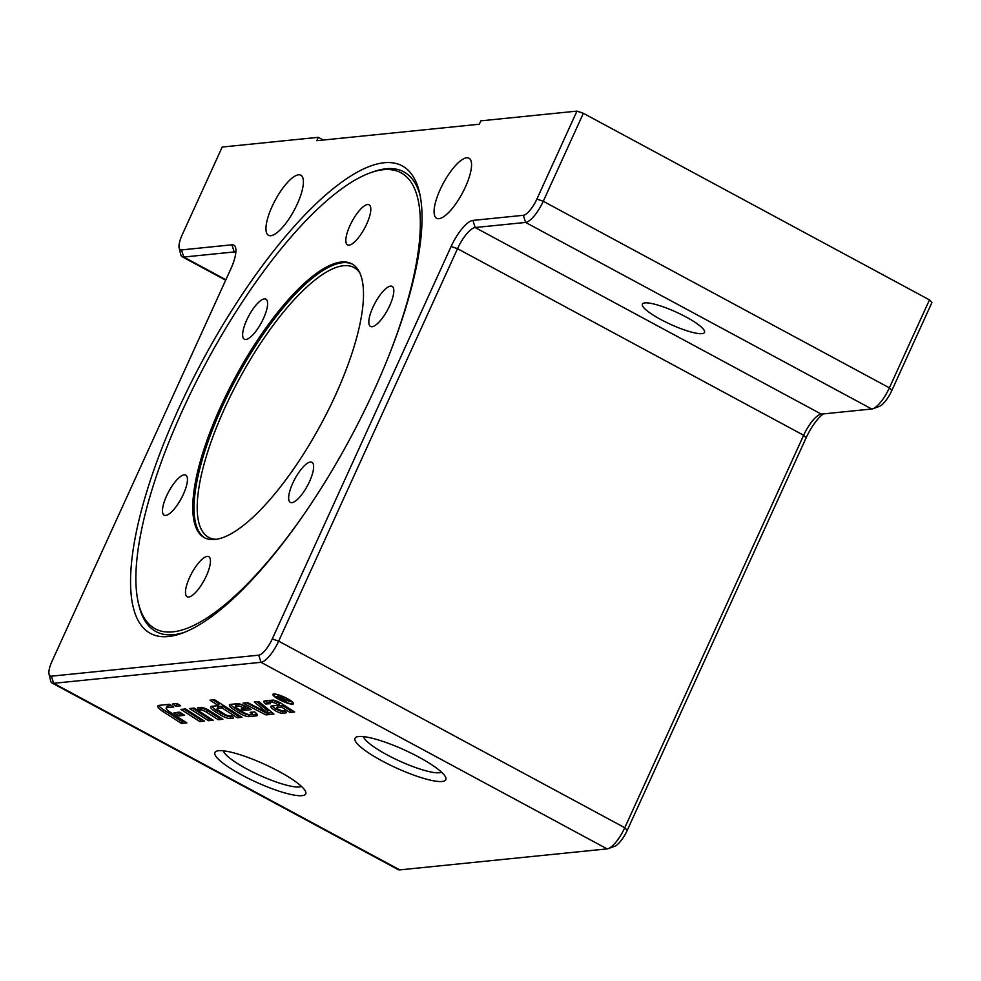 <?xml version="1.0" encoding="UTF-8"?>
<svg xmlns="http://www.w3.org/2000/svg" width="981" height="981" viewBox="0 0 981 981"><rect width="100%" height="100%" fill="white"/><g stroke="black" fill="none" stroke-linecap="round" stroke-linejoin="round"><path stroke-width="1.47" d="M178.517 704.395L175.464 703.696M180.676 705.78L176.028 706.259L172.521 704.002L177.169 703.524L180.676 705.78M176.801 704.566L176.028 706.259M292.657 704.174A11.306 2.232 24.5 0 1 280.615 700.324A11.306 2.232 24.5 0 1 272.914 694.389A11.306 2.232 24.5 0 1 284.134 697.037A11.306 2.232 24.5 0 1 293.491 703.769A11.306 2.232 24.5 0 1 292.657 704.174M291.7 703.659A10.178 2.011 -155.5 0 0 292.461 703.291A10.178 2.011 -155.5 0 0 284.036 697.246A10.178 2.011 -155.5 0 0 273.944 694.855A10.178 2.011 -155.5 0 0 280.873 700.201A10.178 2.011 -155.5 0 0 291.7 703.659M282.246 697.405L278.077 697.062L281.437 698.877L282.712 698.742L282.099 697.712L282.712 698.742M278.42 696.314L278.077 697.062M284.073 698.521L282.589 699.502L286.501 701.991L276.36 696.522L282.712 697.65L284.208 699.269L290.45 701.587L283.656 699.416M282.957 698.705L282.589 699.502M254.312 701.979L258.837 701.525L273.932 714.094L265.9 714.904L243.08 703.119L247.764 702.641L267.126 712.647L254.312 701.979M256.814 701.722L267.899 710.955L267.126 712.647M272.203 712.647L266.673 713.212L265.9 714.904M266.673 713.212L246.464 702.776M220.725 717.859L219.021 718.043L207.236 710.452A3.899 0.773 -155.5 0 0 201.608 708.307L200.222 708.441A8.78 1.741 24.5 0 1 199.143 707.571M218.248 719.735L206.464 712.145A3.899 0.773 -155.5 0 0 200.835 709.999L199.45 710.134A8.78 1.741 24.5 0 1 197.647 707.963A8.78 1.741 24.5 0 1 198.297 707.657L201.019 707.375A5.849 1.153 24.5 0 1 209.444 710.6L222.895 719.257L218.248 719.735L219.021 718.043M200.222 708.441L199.45 710.134M257.022 714.193A15.61 3.09 24.5 0 1 256.912 714.205L249.493 714.953A6.83 1.349 24.5 0 1 239.658 711.188L234.95 708.159A15.61 3.09 24.5 0 1 230.461 704.395M248.72 716.645A6.83 1.349 24.5 0 1 238.886 712.88L234.177 709.852A15.61 3.09 24.5 0 1 229.407 704.947A15.61 3.09 24.5 0 1 230.572 704.383L237.5 703.684A7.811 1.545 24.5 0 1 248.733 707.988L251.246 709.606L243.349 710.403L241.252 709.042L244.49 708.723L243.129 707.841A3.409 0.674 -155.5 0 0 238.211 705.964L235.734 706.21A5.849 1.153 -155.5 0 0 235.305 706.418A5.849 1.153 -155.5 0 0 237.095 708.257L243.472 712.365A3.899 0.773 -155.5 0 0 249.088 714.524L251.32 714.291A5.849 1.153 -155.5 0 0 251.761 714.082A5.849 1.153 -155.5 0 0 250.106 712.329L254.619 711.875A15.61 3.09 24.5 0 1 257.304 715.333A15.61 3.09 24.5 0 1 256.139 715.897L248.72 716.645L249.493 714.953M251.761 714.082L252.534 712.39A5.849 1.153 -155.5 0 0 252.497 712.083M244.49 708.723L245.262 707.031L243.901 706.148A3.409 0.674 -155.5 0 0 238.984 704.272L236.507 704.517A5.849 1.153 -155.5 0 0 236.078 704.726L235.305 706.418M244.11 708.76L243.349 710.403M249.088 708.208L244.514 708.674M211.001 718.852L209.284 719.024L192.521 708.233M194.238 708.061L213.171 720.25L208.512 720.716L189.591 708.54L194.238 708.061M209.284 719.024L208.512 720.716M184.686 721.513L182.258 721.758L164.207 710.146A18.541 3.666 24.5 0 1 158.714 705.425M163.435 711.838A18.541 3.666 24.5 0 1 157.782 706.013A18.541 3.666 24.5 0 1 159.155 705.351L169.603 704.297L173.809 707.007L167.15 707.681A12.679 2.502 -155.5 0 0 166.206 708.135A12.679 2.502 -155.5 0 0 170.081 712.12L186.856 722.911L181.485 723.451L163.435 711.838L164.207 710.146M182.258 721.758L181.485 723.451M171.638 705.609L167.923 705.989A12.679 2.502 -155.5 0 0 166.978 706.443L166.206 708.135M202.344 719.723L200.639 719.895L183.876 709.116M204.514 721.121L199.866 721.587L180.933 709.41L185.581 708.944L204.514 721.121M200.639 719.895L199.866 721.587M276.127 703.561L271.909 701.942L269.579 702.188A4.88 0.969 -155.5 0 0 269.211 702.359A4.88 0.969 -155.5 0 0 270.474 703.733L265.814 703.953A11.711 2.318 24.5 0 1 263.791 701.354A11.711 2.318 24.5 0 1 264.662 700.937L272.743 700.115A5.849 1.153 24.5 0 1 281.167 703.34L294.619 711.998L289.971 712.464L281.559 707.056L277.218 707.497A5.371 1.067 -155.5 0 0 276.826 707.681A5.371 1.067 -155.5 0 0 278.457 709.373L282.81 711.066L284.858 710.857A7.811 1.545 24.5 0 1 286.244 712.623A7.811 1.545 24.5 0 1 285.667 712.905L282.111 713.261A4.88 0.969 24.5 0 1 275.085 710.575L274.79 710.391A12.679 2.502 24.5 0 1 270.915 706.406A12.679 2.502 24.5 0 1 271.86 705.952L278.751 705.253L276.127 703.561L276.9 701.869L272.681 700.25L270.351 700.495A4.88 0.969 -155.5 0 0 269.983 700.667L269.211 702.359M276.9 701.869L279.524 703.561L278.751 705.253M285.422 711.311L282.884 711.568A4.88 0.969 24.5 0 1 275.857 708.883L275.563 708.699A12.679 2.502 24.5 0 1 272.117 705.915M292.448 710.6L290.744 710.771L282.332 705.364L277.991 705.805A5.371 1.067 -155.5 0 0 277.598 705.989L276.826 707.681M282.332 705.364L281.559 707.056M290.744 710.771L289.971 712.464M269.26 702.249L266.587 702.261A11.711 2.318 24.5 0 1 265.054 700.888M266.881 702.482L266.121 704.174M182.466 713.91L179.67 714.193L176.923 712.427M179.719 712.145L184.624 715.308L178.898 715.885L173.993 712.721L179.719 712.145M179.67 714.193L178.898 715.885M221.927 707.865L217.61 708.307A6.83 1.349 -155.5 0 0 217.108 708.552A6.83 1.349 -155.5 0 0 219.192 710.698L224.024 713.812A3.899 0.773 -155.5 0 0 229.652 715.971L231.455 715.787A7.811 1.545 24.5 0 1 233.441 717.969A7.811 1.545 24.5 0 1 232.865 718.251L229.983 718.546A6.83 1.349 24.5 0 1 220.149 714.781L215.44 711.752A15.61 3.09 24.5 0 1 210.67 706.847A15.61 3.09 24.5 0 1 211.822 706.283L218.42 705.621L210.008 700.201L214.655 699.735L242 717.319L237.353 717.798L221.927 707.865L222.699 706.185L218.383 706.614A6.83 1.349 -155.5 0 0 217.868 706.86L217.108 708.552M239.83 715.934L238.125 716.105L237.353 717.798M238.125 716.105L222.699 706.185M212.951 699.907L219.192 703.929L218.42 705.621M232.62 716.657L230.756 716.853A6.83 1.349 24.5 0 1 220.921 713.089L216.2 710.06A15.61 3.09 24.5 0 1 211.712 706.295M363.497 736.621A43.409 8.584 -155.5 0 0 396.14 759.441A43.409 8.584 -155.5 0 0 439.353 772.758A43.409 8.584 -155.5 0 0 441.56 772.194M302.123 516.962A259.058 81.423 118.3 0 1 172.828 631.85A259.058 81.423 118.3 0 1 138.419 603.156A259.058 81.423 118.3 0 1 206.476 362.136A259.058 81.423 118.3 0 1 370.401 172.803A259.058 81.423 118.3 0 1 388.378 356.937M184.305 632.377A261.142 82.073 118.3 0 1 173.723 634.658A261.142 82.073 118.3 0 1 139.032 605.731L138.419 603.156M370.401 172.803L372.89 171.908A261.142 82.073 118.3 0 1 420.04 195.084M214.925 539.489A155.513 48.878 -61.7 0 0 328.647 409.506A155.513 48.878 -61.7 0 0 351.934 263.889A155.513 48.878 -61.7 0 0 235.121 377.575A155.513 48.878 -61.7 0 0 204.342 537.662A155.513 48.878 -61.7 0 0 214.925 539.489M385.128 289.26A22.759 7.149 118.3 0 1 392.118 286.378A22.759 7.149 118.3 0 1 387.618 309.812A22.759 7.149 118.3 0 1 370.524 326.452A22.759 7.149 118.3 0 1 371.578 310.425A22.759 7.149 118.3 0 1 385.128 289.26M313.356 464.344A22.759 7.149 118.3 0 1 305.68 488.832A22.759 7.149 118.3 0 1 290.351 502.382A22.759 7.149 118.3 0 1 294.852 478.949A22.759 7.149 118.3 0 1 311.946 462.321A22.759 7.149 118.3 0 1 313.356 464.344M206.366 575.859A22.759 7.149 118.3 0 1 187.163 596.742A22.759 7.149 118.3 0 1 191.663 573.309A22.759 7.149 118.3 0 1 208.757 556.668A22.759 7.149 118.3 0 1 206.366 575.859M171.148 512.278A22.759 7.149 118.3 0 1 164.158 515.16A22.759 7.149 118.3 0 1 168.658 491.739A22.759 7.149 118.3 0 1 185.752 475.098A22.759 7.149 118.3 0 1 184.71 491.113A22.759 7.149 118.3 0 1 171.148 512.278M242.92 337.206A22.759 7.149 118.3 0 1 250.596 312.706A22.759 7.149 118.3 0 1 265.937 299.168A22.759 7.149 118.3 0 1 261.424 322.59A22.759 7.149 118.3 0 1 244.33 339.23A22.759 7.149 118.3 0 1 242.92 337.206M349.91 225.691A22.759 7.149 118.3 0 1 369.114 204.808A22.759 7.149 118.3 0 1 364.613 228.23A22.759 7.149 118.3 0 1 347.519 244.87A22.759 7.149 118.3 0 1 349.91 225.691M374.313 389.813A265.508 83.446 118.3 0 1 181.669 633.383A265.508 83.446 118.3 0 1 202.785 360.15A265.508 83.446 118.3 0 1 419.439 192.325A265.508 83.446 118.3 0 1 374.313 389.813M872.869 408.734L879.197 406.453A17.45 5.481 -61.7 0 0 891.864 390.45L931.95 302.479L929.473 299.892L889.387 387.851A22.759 7.149 118.3 0 1 872.869 408.734A22.759 7.149 118.3 0 1 871.729 409.003L821.293 414.117A22.759 7.149 -61.7 0 0 820.141 414.387A22.759 7.149 -61.7 0 0 803.635 435.27L624.774 827.731A22.759 7.149 118.3 0 1 608.269 848.614A22.759 7.149 118.3 0 1 607.116 848.884L399.757 869.889A22.759 7.149 118.3 0 1 398.212 869.62L52.103 683.034A22.759 7.149 -61.7 0 0 53.648 683.303L261.007 662.31A22.759 7.149 -61.7 0 0 278.665 641.157L457.514 248.684A22.759 7.149 118.3 0 1 475.172 227.531L525.608 222.429A22.759 7.149 -61.7 0 0 543.266 201.277L583.364 113.306L576.963 111.111L536.877 199.082A17.45 5.481 118.3 0 1 523.339 215.305L472.891 220.406A28.069 8.817 -61.7 0 0 451.113 246.489L272.264 638.962A17.45 5.481 118.3 0 1 258.726 655.173L51.368 676.179A17.45 5.481 118.3 0 1 49.05 674.241A17.45 5.481 118.3 0 1 52.018 661.268L230.878 268.794A28.069 8.817 -61.7 0 0 235.648 247.923A28.069 8.817 -61.7 0 0 231.921 244.809L181.473 249.922A17.45 5.481 118.3 0 1 179.155 247.985A17.45 5.481 118.3 0 1 182.123 235.011L222.209 147.04L318.322 137.315L323.362 140.025M608.269 848.614L614.596 846.333A17.45 5.481 -61.7 0 0 627.251 830.318L806.112 437.857A28.069 8.817 118.3 0 1 823.267 413.908M179.155 247.985L180.737 254.533A22.759 7.149 -61.7 0 0 182.208 256.777A22.759 7.149 -61.7 0 0 183.754 257.047L234.189 251.945A22.759 7.149 118.3 0 1 235.747 252.203A22.759 7.149 118.3 0 1 235.845 252.276M49.05 674.241L50.62 680.789A22.759 7.149 -61.7 0 0 52.103 683.034M583.364 113.306L929.473 299.892M318.322 137.315L316.789 140.688L479.304 124.231L480.849 120.847L576.963 111.111M701.979 333.65A34.139 6.744 24.5 0 1 665.645 322.026A34.139 6.744 24.5 0 1 642.383 304.11A34.139 6.744 24.5 0 1 644.922 302.896A34.139 6.744 24.5 0 1 681.255 314.509A34.139 6.744 24.5 0 1 704.517 332.424A34.139 6.744 24.5 0 1 701.979 333.65M442.137 781.477A49.908 9.859 24.5 0 1 384.601 762.249A49.908 9.859 24.5 0 1 356.777 736.915A49.908 9.859 24.5 0 1 404.528 750.024A49.908 9.859 24.5 0 1 445.742 777.455A49.908 9.859 24.5 0 1 442.137 781.477M302.025 795.665A49.908 9.859 24.5 0 1 244.502 776.437A49.908 9.859 24.5 0 1 216.678 751.115A49.908 9.859 24.5 0 1 264.416 764.211A49.908 9.859 24.5 0 1 305.631 791.655A49.908 9.859 24.5 0 1 302.025 795.665M270.805 235.71A34.139 10.73 118.3 0 1 268.487 235.305A34.139 10.73 118.3 0 1 273.601 203.337A34.139 10.73 118.3 0 1 298.567 174.814A34.139 10.73 118.3 0 1 300.885 175.207A34.139 10.73 118.3 0 1 295.772 207.175A34.139 10.73 118.3 0 1 270.805 235.71M438.936 218.677A34.139 10.73 118.3 0 1 436.619 218.285A34.139 10.73 118.3 0 1 441.72 186.316A34.139 10.73 118.3 0 1 466.686 157.782A34.139 10.73 118.3 0 1 469.016 158.186A34.139 10.73 118.3 0 1 463.903 190.155A34.139 10.73 118.3 0 1 438.936 218.677M223.386 750.808A43.409 8.584 -155.5 0 0 256.041 773.629A43.409 8.584 -155.5 0 0 299.242 786.946A43.409 8.584 -155.5 0 0 301.449 786.382M283.791 698.3L283.276 699.428M207.236 710.452L206.464 712.145M201.608 708.307L200.835 709.999M239.658 711.188L238.886 712.88M256.912 714.205L256.139 715.897M236.507 704.517L235.734 706.21M238.984 704.272L238.211 705.964M243.901 706.148L243.129 707.841M234.95 708.159L234.177 709.852M167.923 705.989L167.15 707.681M272.681 700.25L271.909 701.942M275.563 708.699L274.79 710.391M275.857 708.883L275.085 710.575M282.884 711.568L282.111 713.261M286.072 711.998L285.667 712.905M277.991 705.805L277.218 707.497M266.587 702.261L265.814 703.953M270.351 700.495L269.579 702.188M218.383 706.614L217.61 708.307M216.2 710.06L215.44 711.752M220.921 713.089L220.149 714.781M230.756 716.853L229.983 718.546M233.27 717.344L232.865 718.251M352.559 264.245A155.513 48.878 -61.7 0 0 236.384 378.261A155.513 48.878 -61.7 0 0 204.992 537.98M216.47 539.28A153.232 48.155 118.3 0 1 238.91 379.622A153.232 48.155 118.3 0 1 359.953 273.11M225.875 279.757L183.754 257.047L181.473 249.922M235.796 252.804L234.189 251.945L231.921 244.809M399.757 869.889L53.648 683.303L51.368 676.179M607.116 848.884L261.007 662.31L258.726 655.173M627.251 830.318L624.774 827.731L278.665 641.157L272.264 638.962M806.112 437.857L803.635 435.27L457.514 248.684L451.113 246.489M821.293 414.117L475.172 227.531L472.891 220.406M871.729 409.003L525.608 222.429L523.339 215.305M891.864 390.45L889.387 387.851L543.266 201.277L536.877 199.082M274.349 693.972L273.944 694.855M292.865 702.408L292.461 703.291M225.667 280.21L182.208 256.777"/></g></svg>
